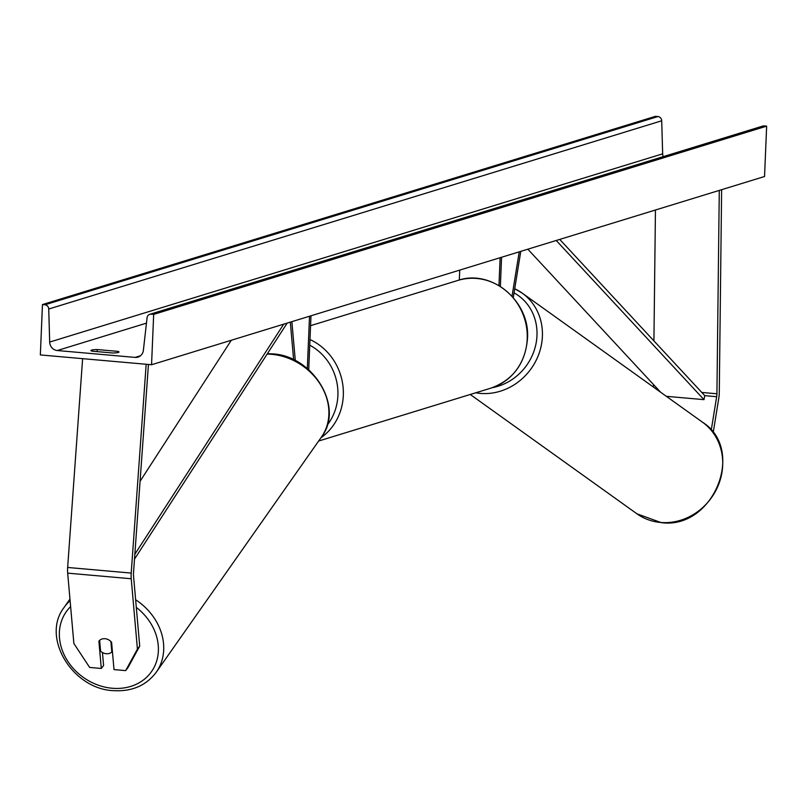 <?xml version="1.0" encoding="UTF-8"?>
<svg xmlns="http://www.w3.org/2000/svg" width="807" height="807" viewBox="0 0 807 807"><rect width="100%" height="100%" fill="white"/><g stroke="black" fill="none" stroke-linecap="round" stroke-linejoin="round"><path stroke-width="1.21" d="M711.229 430.272L716.666 396.701A6.779 2.28 95 0 0 716.909 394.361A6.779 2.28 95 0 0 716.919 393.776L719.279 190.402M713.186 432.764L718.765 398.325A13.548 4.57 95 0 0 719.239 393.645A13.548 4.57 95 0 0 719.279 392.484L721.629 189.685M653.388 387.037L653.418 384.455M653.922 340.897L655.445 210.012M98.989 641.051L98.888 641.172A8.474 7.051 37.6 0 1 98.938 641.111A8.474 7.051 37.6 0 1 104.981 638.7A8.474 7.051 37.6 0 1 111.598 642.291L114.009 669.588L125.67 670.617L127.96 667.641L139.712 646.114L133.518 575.784A6.779 2.28 -85 0 1 133.468 573.525A6.779 2.28 -85 0 1 133.508 572.94L148.448 364.471M139.712 646.114L137.422 649.09L131.228 578.75L67.677 573.141L73.871 643.482L89.638 667.429L101.299 668.458L103.589 665.493L102.449 652.53M131.228 578.75A13.548 4.57 -85 0 1 131.138 574.251A13.548 4.57 -85 0 1 131.208 573.071L146.168 364.27M67.677 573.141A13.548 4.57 -85 0 1 67.586 568.642A13.548 4.57 -85 0 1 67.657 567.462L82.617 358.661M137.422 649.09L125.67 670.617M101.299 668.458L98.888 641.172M293.637 359.801L290.318 322.134M295.301 360.628L291.872 321.66M309.515 316.243L307.326 368.587M310.977 315.789L308.718 369.777M513.282 297.601L520.777 251.36M512.031 296.189L519.224 251.845M459.738 270.113L459.324 280.009M501.581 257.262L500.36 286.414M500.128 257.705L498.958 285.567M151.555 364.744L764.542 176.511L766.65 126.144L153.673 314.387L151.555 364.744L40.35 354.929L42.458 304.572L655.445 116.329L657.917 116.551A4.237 3.954 72.9 0 1 661.71 120.788L662.658 153.824A8.474 7.899 -107.1 0 0 663.203 156.649M112.657 352.992A10.592 1.352 2.4 0 0 118.326 352.457A10.592 1.352 2.4 0 0 118.972 352.023A10.592 1.352 2.4 0 0 117.913 351.378L97.254 349.562A10.592 1.352 2.4 0 0 90.939 350.531A10.592 1.352 2.4 0 0 92.008 351.166L112.657 352.992M42.458 304.572L44.94 304.794A4.237 3.954 72.9 0 1 48.733 309.02L49.681 342.067A8.474 7.899 -107.1 0 0 57.277 350.531L135.122 357.4A8.474 7.899 -107.1 0 0 137.967 357.108A8.474 7.899 -107.1 0 0 143.374 350.329L147.076 317.706A4.237 3.954 72.9 0 1 151.191 314.165L153.673 314.387M149.779 314.316L762.756 126.074A4.237 3.954 72.9 0 1 764.179 125.932L766.65 126.144M97.254 349.562L97.173 351.63M117.913 351.378L117.862 352.568M99.634 640.355L100.582 651.168A8.474 7.142 -144.9 0 0 106.393 653.751A8.474 7.142 -144.9 0 0 111.82 651.995L110.902 641.525M112.385 651.188L111.82 651.995M716.666 396.701L704.753 395.652L559.715 239.407M660.62 392.212L527.849 249.192M704.753 395.652L703.986 399.647L666.37 396.328M703.986 399.647L556.225 240.476M134.84 554.258L283.691 324.172M140.075 481.275L231.296 340.261M134.497 559.12L287.181 323.103M716.919 393.776L701.777 392.444M657.18 388.51L655.193 388.328M131.208 573.071L67.657 567.462M457.851 280.443C491.534 268.57 530.471 301.465 527.475 338.779C525.307 363.533 513.121 379.986 490.928 388.127A56.329 52.536 -107.1 0 0 527.213 338.95A56.329 52.536 -107.1 0 0 457.851 280.443L310.564 325.675M309.979 339.535A56.329 52.536 72.9 0 1 343.318 395.42A56.329 52.536 72.9 0 1 320.924 437.787M327.238 425.097A52.092 48.591 -107.1 0 0 337.891 395.521A52.092 48.591 -107.1 0 0 309.747 345.174M660.872 522.482A56.329 51.234 -54.4 0 0 718.18 485.582A56.329 51.234 -54.4 0 0 702.504 422.202C746.273 449.792 713.035 529.937 661.195 522.613L636.925 513.797A56.329 51.234 -54.4 0 0 660.872 522.482M702.504 422.202L522.22 293.133L514.715 288.745A56.329 51.234 125.6 0 1 522.22 293.133A56.329 51.234 125.6 0 1 537.896 356.512A56.329 51.234 125.6 0 1 480.589 393.423A56.329 51.234 125.6 0 1 475.757 392.787M492.472 387.632A52.092 47.381 -54.4 0 0 535.687 345.204A52.092 47.381 -54.4 0 0 514.049 292.86M57.277 350.531L146.45 323.143M135.122 357.4L140.479 355.756M44.94 304.794L657.917 116.551M151.191 314.165L764.179 125.932M49.681 342.067L662.658 153.824M48.733 309.02L661.71 120.788M136.302 607.389A52.092 43.891 35.1 0 1 156.84 660.429A52.092 43.891 35.1 0 1 112.98 688.31A52.092 43.891 35.1 0 1 64.994 656.495A52.092 43.891 35.1 0 1 70.623 606.592M70.098 600.67A56.329 47.462 -144.9 0 0 64.086 607.449C40.754 637.369 72.731 689.521 113.979 690.671C132.197 691.599 146.299 685.446 156.276 672.201A56.329 47.462 -144.9 0 0 135.626 599.742M267.117 354.112A56.329 47.462 35.1 0 1 270.91 354.263A56.329 47.462 35.1 0 1 320.742 385.02A56.329 47.462 35.1 0 1 321.438 437.051L156.276 672.201M490.928 388.127L318.644 441.036M636.925 513.797L470.259 394.482M64.086 607.449L69.967 599.087M267.399 353.678L271.555 353.829C312.793 354.969 344.781 407.121 321.438 437.051"/></g></svg>
